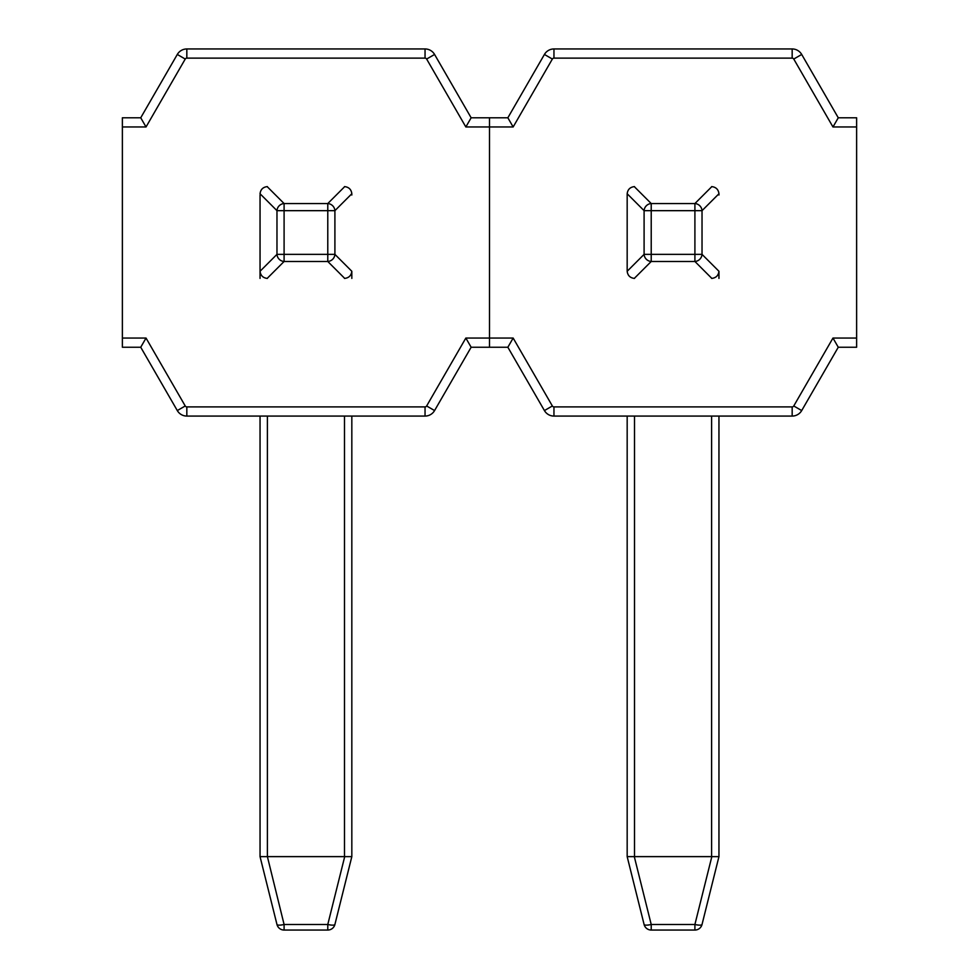 <?xml version="1.0" encoding="UTF-8"?>
<svg xmlns="http://www.w3.org/2000/svg" width="979" height="979" viewBox="0 0 979 979"><rect width="100%" height="100%" fill="white"/><g stroke="black" fill="none" stroke-linecap="round" stroke-linejoin="round"><path stroke-width="1.47" d="M507.856 117.786L513.155 126.964L465.845 126.964L426.636 59.046A1.836 1.836 0 0 0 425.045 58.128L186.83 58.128A1.836 1.836 0 0 0 185.239 59.046L177.297 54.457L140.731 117.786L177.297 54.457A11.014 11.014 0 0 1 186.83 48.95L425.045 48.95A11.014 11.014 0 0 1 434.578 54.457L471.144 117.786L489.5 117.786L489.5 338.061L489.5 117.786L507.856 117.786L544.422 54.457A11.014 11.014 0 0 1 553.955 48.95L792.17 48.95A11.014 11.014 0 0 1 801.703 54.457L838.269 117.786L856.625 117.786L856.625 126.964L832.97 126.964L838.269 117.786M856.625 338.061L856.625 347.239L838.269 347.239L832.97 338.061L856.625 338.061L856.625 126.964M711.611 186.622L711.831 186.622C716.041 187.148 718.427 189.534 718.953 193.744L718.953 195.005M634.514 278.403L634.294 278.403C630.084 277.877 627.698 275.491 627.172 271.281L627.172 193.744C627.698 189.534 630.084 187.148 634.294 186.622L634.514 186.622M838.269 347.239L801.703 410.568A11.014 11.014 0 0 1 792.17 416.075L553.955 416.075A11.014 11.014 0 0 1 544.422 410.568L507.856 347.239L489.5 347.239L489.5 338.061L489.5 347.239L471.144 347.239L434.578 410.568A11.014 11.014 0 0 1 425.045 416.075L186.83 416.075A11.014 11.014 0 0 1 177.297 410.568L140.731 347.239L122.375 347.239L122.375 338.061L146.03 338.061L140.731 347.239M471.144 347.239L465.845 338.061L513.155 338.061L507.856 347.239M718.953 278.403L718.953 271.281C718.427 275.491 716.041 277.877 711.831 278.403L711.611 278.403M627.172 271.281L644.096 254.356A7.342 6.926 45 0 0 651.219 261.479L634.294 278.403M711.831 278.403L694.906 261.479A7.342 6.926 -45 0 0 702.029 254.356L718.953 271.281M634.294 186.622L651.219 203.546A7.342 6.926 135 0 0 644.096 210.669L627.172 193.744M718.953 193.744L702.029 210.669L694.906 210.669L694.906 203.546A7.342 6.926 45 0 1 702.029 210.669L702.029 254.356L694.906 254.356L694.906 210.669L651.219 210.669L651.219 254.356L694.906 254.356L694.906 261.479L651.219 261.479L651.219 254.356L644.096 254.356L644.096 210.669L651.219 210.669L651.219 203.546L694.906 203.546L711.831 186.622M634.514 416.075L634.514 856.625L711.611 856.625L711.611 416.075M718.953 416.075L718.953 856.625L702.029 924.482A7.342 7.342 0 0 1 694.906 930.05L651.219 930.05A7.342 7.342 0 0 1 644.096 924.482L627.172 856.637L627.172 416.075M718.953 856.637L711.611 856.625M634.514 856.625L627.172 856.625M634.294 856.637L651.219 924.482A7.342 1.725 166 0 1 644.096 924.482M702.029 924.482A7.342 1.725 -166 0 1 694.906 924.482L711.831 856.637M122.375 126.964L122.375 117.786L140.731 117.786L146.03 126.964L122.375 126.964L122.375 338.061M344.486 186.622L344.706 186.622C348.916 187.148 351.302 189.534 351.828 193.744L351.828 195.005M267.389 278.403L267.169 278.403C262.959 277.877 260.573 275.491 260.047 271.281L260.047 278.403M465.845 126.964L471.144 117.786M267.389 416.075L267.389 856.625L344.486 856.625L344.486 416.075M351.828 416.075L351.828 856.625L334.904 924.482A7.342 7.342 0 0 1 327.781 930.05L284.094 930.05A7.342 7.342 0 0 1 276.971 924.482L260.047 856.637L260.047 416.075M351.828 278.403L351.828 271.281C351.302 275.491 348.916 277.877 344.706 278.403L344.486 278.403M260.047 271.061L260.047 195.005M267.389 856.625L284.094 924.482L327.781 924.482A7.342 1.725 -166 0 0 334.904 924.482L351.828 856.637L344.486 856.625M260.047 856.625L267.169 856.637M284.094 930.05L284.094 924.482A7.342 1.725 166 0 1 276.971 924.482M260.047 193.964L260.047 193.744C260.573 189.534 262.959 187.148 267.169 186.622L267.389 186.622M260.047 271.281L276.971 254.356A7.342 6.926 45 0 0 284.094 261.479L267.169 278.403M344.706 278.403L327.781 261.479A7.342 6.926 -45 0 0 334.904 254.356L351.828 271.281M267.169 186.622L284.094 203.546A7.342 6.926 135 0 0 276.971 210.669L260.047 193.744M351.828 193.744L334.904 210.669L327.781 210.669L327.781 203.546A7.342 6.926 45 0 1 334.904 210.669L334.904 254.356L327.781 254.356L327.781 210.669L284.094 210.669L284.094 254.356L327.781 254.356L327.781 261.479L284.094 261.479L284.094 254.356L276.971 254.356L276.971 210.669L284.094 210.669L284.094 203.546L327.781 203.546L344.706 186.622M513.155 338.061L552.364 405.979A1.836 1.836 0 0 0 553.955 406.897L792.17 406.897A1.836 1.836 0 0 0 793.761 405.979L832.97 338.061M832.97 126.964L793.761 59.046A1.836 1.836 0 0 0 792.17 58.128L553.955 58.128A1.836 1.836 0 0 0 552.364 59.046L513.155 126.964M792.17 58.128L792.17 48.95A11.014 11.014 0 0 1 801.703 54.457L793.761 59.046M552.364 59.046L544.422 54.457A11.014 11.014 0 0 1 553.955 48.95L553.955 58.128M553.955 406.897L553.955 416.075A11.014 11.014 0 0 1 544.422 410.568L552.364 405.979M793.761 405.979L801.703 410.568A11.014 11.014 0 0 1 792.17 416.075L792.17 406.897M651.219 930.05L651.219 924.482L694.906 924.482L694.906 930.05M146.03 338.061L185.239 405.979A1.836 1.836 0 0 0 186.83 406.897L425.045 406.897A1.836 1.836 0 0 0 426.636 405.979L465.845 338.061M185.239 59.046L146.03 126.964M425.045 58.128L425.045 48.95A11.014 11.014 0 0 1 434.578 54.457L426.636 59.046M177.297 54.457A11.014 11.014 0 0 1 186.83 48.95L186.83 58.128M186.83 406.897L186.83 416.075A11.014 11.014 0 0 1 177.297 410.568L185.239 405.979M426.636 405.979L434.578 410.568A11.014 11.014 0 0 1 425.045 416.075L425.045 406.897M327.781 930.05L327.781 924.482L344.706 856.637"/></g></svg>
